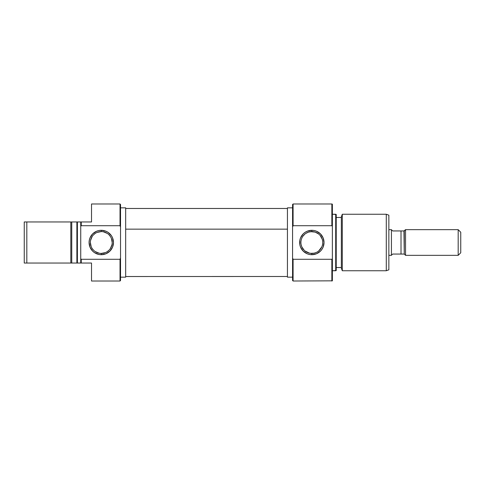 <?xml version="1.0" encoding="UTF-8"?>
<svg xmlns="http://www.w3.org/2000/svg" width="485" height="485" viewBox="0 0 485 485"><rect width="100%" height="100%" fill="white"/><g stroke="black" fill="none" stroke-linecap="round" stroke-linejoin="round"><path stroke-width="0.73" d="M120.025 225.713L120.535 226.925L120.535 204.5L120.025 203.985L120.025 225.713L120.025 203.985L120.535 204.5L120.535 242.5L120.535 226.925L120.025 225.713L81.25 225.713L81.25 221.96L81.25 225.713L120.025 225.713M120.535 280.5L120.025 281.015L91.519 281.015L120.025 281.015L120.025 259.287L81.25 259.287L81.25 263.04L91.519 263.04L91.519 281.015L91.519 263.04L81.25 263.04L81.25 259.287L80.74 258.857L80.74 263.04L81.25 263.04L77.4 263.04L77.4 221.96L77.4 263.04L80.74 263.04L80.74 226.143L81.25 225.713L80.74 226.143L80.74 258.857L81.25 259.287L120.025 259.287L120.025 281.015L120.535 280.5L120.535 242.5L120.535 258.075L120.025 259.287L120.535 258.075L120.535 280.5M101.28 231.587L101.28 230.302A12.198 12.198 0 0 1 113.478 242.5A12.198 12.198 0 0 1 101.28 254.698L105.948 253.77L109.901 251.127L112.55 247.168L113.478 242.5L112.55 237.832L111.423 235.722L108.058 232.357L105.948 231.23L101.28 230.302L98.898 230.539L96.612 231.23L92.653 233.873L90.01 237.832L89.319 240.123L89.082 242.5L90.01 247.168L92.653 251.127L94.502 252.643L98.898 254.461L101.28 254.698L101.28 253.412A10.912 10.912 0 0 0 112.193 242.5A10.912 10.912 0 0 0 101.28 231.587A10.912 10.912 0 0 0 90.368 242.5A10.912 10.912 0 0 0 101.28 253.412L101.28 254.698A12.198 12.198 0 0 1 89.082 242.5A12.198 12.198 0 0 1 101.28 230.302L101.28 231.587A10.912 10.912 0 0 1 112.193 242.5A10.912 10.912 0 0 1 101.28 253.412A10.912 10.912 0 0 1 90.368 242.5A10.912 10.912 0 0 1 101.28 231.587L97.103 232.418M120.535 277.165L125.67 277.165L125.67 207.835L120.535 207.835L125.67 207.835L125.67 277.165L120.535 277.165M91.519 221.96L80.74 221.96L80.74 226.143L80.74 221.96L26.82 221.96L26.82 263.04L70.816 263.04L70.816 221.96L70.816 263.04L77.4 263.04L76.885 263.04L76.885 221.96L76.885 263.04L71.75 263.04L71.75 221.96L24.25 221.96L24.25 263.04L26.82 263.04L26.82 221.96L24.25 221.96L24.25 263.04L71.75 263.04L71.75 221.96L91.519 221.96L91.519 203.985L91.519 221.96M120.025 203.985L91.519 203.985L120.025 203.985M101.28 253.412L105.457 252.582M107.343 251.576L108.998 250.218M110.356 248.562L111.98 244.628M112.193 242.5L111.362 238.323M110.356 236.437L108.998 234.782M107.343 233.424L103.408 231.8M95.218 233.424L93.563 234.782M92.205 236.437L90.574 240.372M90.368 242.5L91.198 246.677M92.205 248.562L93.563 250.218M95.218 251.576L99.152 253.2M287.435 229.15L125.67 229.15L287.435 229.15M293.085 259.287L292.57 258.075L292.57 280.5L293.085 281.015L293.085 259.287L293.085 281.015L292.57 280.5L292.57 242.5L292.57 258.075L293.085 259.287L331.855 259.287L331.855 281.015L331.855 259.287L293.085 259.287M292.57 204.5L293.085 203.985L331.855 203.985L331.855 225.713L332.37 226.143L332.37 204.173L331.855 203.985L332.37 204.173L332.37 258.857L332.37 226.143L331.855 225.713L331.855 203.985L293.085 203.985L293.085 225.713L331.855 225.713L293.085 225.713L293.085 203.985L292.57 204.5L292.57 242.5L292.57 226.925L293.085 225.713L292.57 226.925L292.57 204.5M312.983 231.648L311.825 231.587A10.912 10.912 0 0 1 322.737 242.5A10.912 10.912 0 0 1 311.825 253.412A10.912 10.912 0 0 0 322.737 242.5A10.912 10.912 0 0 0 311.825 231.587L311.825 230.302A12.198 12.198 0 0 1 324.022 242.5A12.198 12.198 0 0 1 311.825 254.698L311.825 253.412L312.964 253.352M318.7 234.025L315.141 232.103L310.679 231.648M320.179 235.48L322.222 239.178M321.355 237.183L320.779 236.256M318.687 250.987L321.81 246.907M310.679 253.352L314.074 253.176L316.105 252.539M342.289 214.255L341.355 216.825L341.355 268.175L342.289 270.745L342.289 214.255L342.289 270.745L386.29 270.745L388.855 269.812L388.855 215.188L386.29 214.255L386.29 270.745L386.29 214.255L342.289 214.255L386.29 214.255L388.855 215.188L388.855 269.812L386.29 270.745L342.289 270.745L341.355 268.175L341.355 216.825L342.289 214.255M335.705 270.745L336.22 270.557L336.22 214.443L335.705 214.255L335.705 270.745L335.705 214.255L332.37 214.255L336.22 214.443L336.22 270.557L332.37 270.745L335.705 270.745M332.37 280.827L293.085 281.015L332.37 280.827L332.37 258.857L331.855 259.287L332.37 258.857L332.37 280.827M287.435 276.498L287.435 207.835L292.57 207.835L287.435 207.835L287.435 277.165L292.57 277.165L287.435 277.165L287.435 276.498L125.67 276.523M341.355 217.468L336.22 217.468L341.355 217.468M336.22 267.532L341.355 267.532L336.22 267.532M305.768 233.424L308.533 232.097L311.825 231.587A10.912 10.912 0 0 0 300.912 242.5A10.912 10.912 0 0 0 311.825 253.412L309.563 253.176M304.968 234.012L302.882 236.243M302.876 248.744L301.834 246.883L304.204 250.308M311.825 230.302L307.157 231.23L305.053 232.357L303.204 233.873L300.561 237.832L299.863 240.123L299.863 244.876L300.561 247.168L303.204 251.127L307.157 253.77L309.448 254.461L311.825 254.698L316.493 253.77L320.452 251.127L321.967 249.278L323.095 247.168L324.022 242.5L323.095 237.832L320.452 233.873L316.493 231.23L314.207 230.539L311.825 230.302L311.825 231.587A10.912 10.912 0 0 0 300.912 242.5A10.912 10.912 0 0 0 311.825 253.412L311.825 254.698A12.198 12.198 0 0 1 299.633 242.5A12.198 12.198 0 0 1 311.825 230.302M304.956 250.975L309.575 253.176M301.149 244.761L301.834 246.883M391.425 229.66L388.855 229.66L391.425 229.66L391.425 255.34L391.425 229.66M388.855 255.34L391.425 255.34L388.855 255.34M458.179 255.34L460.75 252.77L460.75 232.23L458.179 229.66L458.179 255.34L458.179 229.66L405.545 229.66L405.545 255.34L458.179 255.34L405.545 255.34L405.545 229.66L404.26 230.945L404.26 254.055L405.545 255.34L404.26 254.055L403.211 254.055L404.26 254.055L403.963 230.945L405.545 229.66L458.179 229.66L460.75 232.23L460.75 252.77L458.179 255.34M392.704 230.945L401.016 230.945L401.016 254.055L401.016 230.945L404.26 230.945L392.704 230.945L391.425 229.763M391.747 254.934L392.704 254.055L391.747 254.934L392.704 254.055L403.969 254.055M392.704 254.055L403.205 254.055M287.435 208.477L125.67 208.477"/></g></svg>

